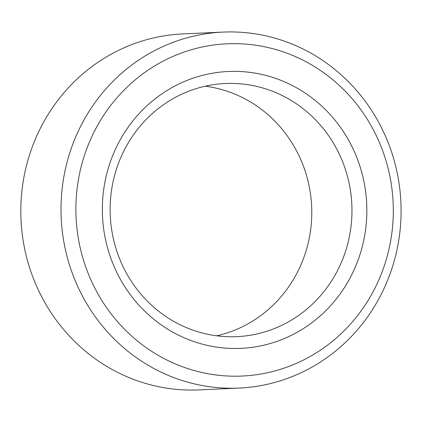 <?xml version="1.0" encoding="UTF-8"?>
<svg xmlns="http://www.w3.org/2000/svg" width="422" height="422" viewBox="0 0 422 422"><rect width="100%" height="100%" fill="white"/><g stroke="black" fill="none" stroke-linecap="round" stroke-linejoin="round"><path stroke-width="0.63" d="M239.158 388.071L198.973 389.902A178.174 170.029 -92.6 0 1 36.292 285.494A178.174 170.029 -92.6 0 1 182.747 33.929L222.932 32.098A178.174 170.029 87.4 0 0 76.477 283.663A178.174 170.029 87.4 0 0 239.158 388.071A178.174 170.029 87.4 0 0 400.9 202.344A178.174 170.029 87.4 0 0 222.932 32.098M216.639 335.806A126.7 120.914 87.4 0 0 311.647 206.411A126.7 120.914 87.4 0 0 205.266 86.194M121.13 262.405A126.7 120.914 -92.6 0 1 225.279 83.514A126.7 120.914 -92.6 0 1 351.832 204.58A126.7 120.914 -92.6 0 1 236.811 336.651A126.7 120.914 -92.6 0 1 121.13 262.405M114.373 267.147A138.58 132.244 87.4 0 0 342.448 290.6A138.58 132.244 87.4 0 0 246.954 72.02A138.58 132.244 87.4 0 0 114.373 267.147M90.324 278.594A166.294 158.698 -92.6 0 1 249.428 44.442A166.294 158.698 -92.6 0 1 364.022 306.736A166.294 158.698 -92.6 0 1 90.324 278.594"/></g></svg>
